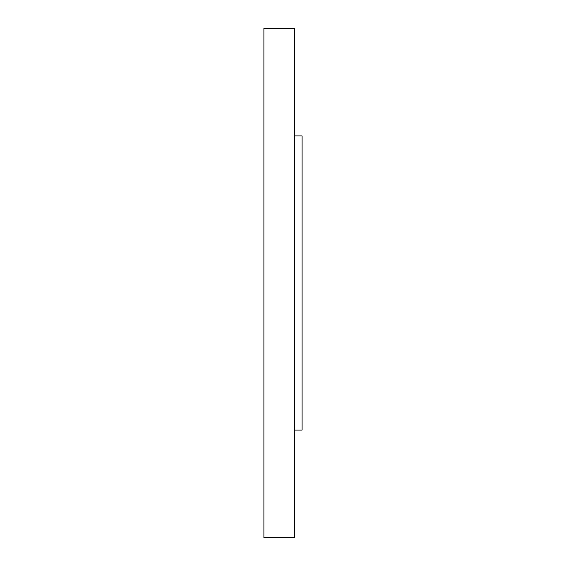 <?xml version="1.0" encoding="UTF-8"?>
<svg xmlns="http://www.w3.org/2000/svg" width="566" height="566" viewBox="0 0 566 566"><rect width="100%" height="100%" fill="white"/><g stroke="black" fill="none" stroke-linecap="round" stroke-linejoin="round"><path stroke-width="0.85" d="M294.462 135.911L302.103 135.911L302.103 430.089L294.462 430.089M294.462 537.7L294.462 28.3L263.897 28.3L263.897 537.7L294.462 537.7"/></g></svg>
